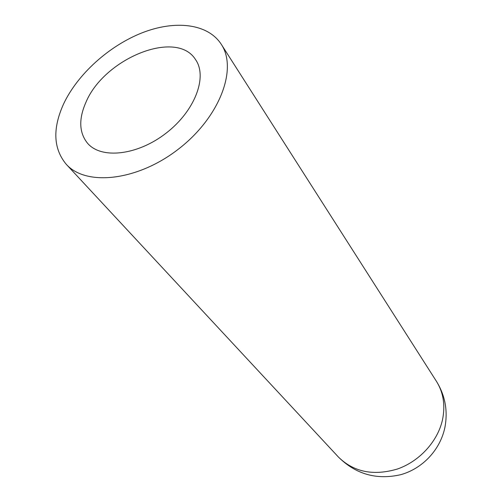 <?xml version="1.0" encoding="UTF-8"?>
<svg xmlns="http://www.w3.org/2000/svg" width="502" height="502" viewBox="0 0 502 502"><rect width="100%" height="100%" fill="white"/><g stroke="black" fill="none" stroke-linecap="round" stroke-linejoin="round"><path stroke-width="0.75" d="M85.905 102.352C104.021 58.508 176.56 28.765 195.542 59.594C207.797 76.881 194.914 111.036 166.099 133.162C137.448 155.501 101.153 159.404 87.499 143.202C79.09 132.653 78.563 119.037 85.905 102.352M63.628 103.858C77.666 74.108 109.066 45.833 142.129 32.812C175.135 19.86 207.803 23.519 221.244 44.258C237.879 68.975 219.625 117.443 178.442 149.107C137.454 181.034 85.955 186.543 66.201 164.236C53.3 148.655 52.446 128.531 63.628 103.858M436.389 381.25C443.461 392.589 445.481 405.509 442.45 420.011C437.618 441.478 419.471 461.351 397.44 469.012C373.444 476.084 353.772 472.1 338.43 457.052C355.862 474.308 376.632 480.182 400.74 474.685C422.853 468.517 440.461 449.522 444.973 427.064C447.985 410.623 445.123 395.35 436.389 381.25L221.244 44.258M338.43 457.052L66.201 164.236"/></g></svg>
